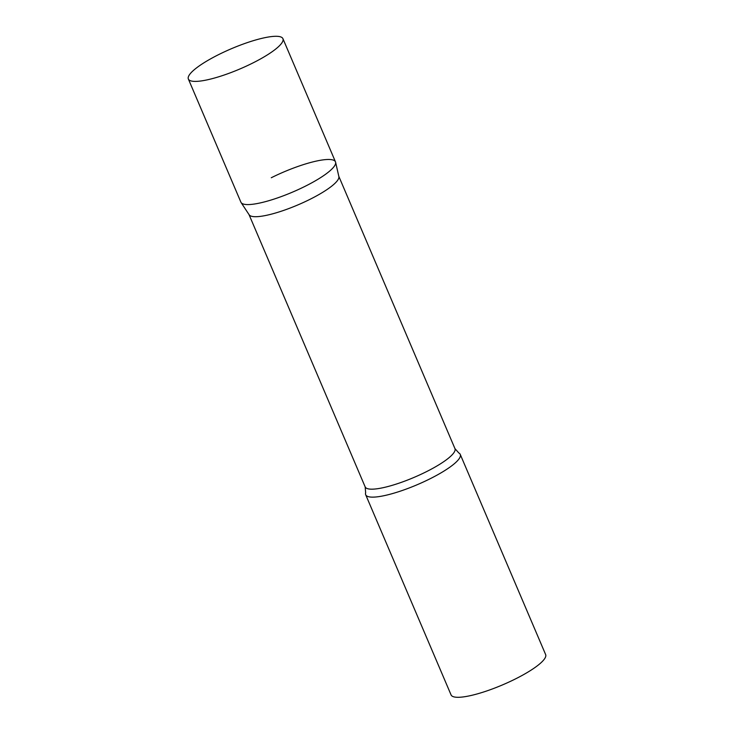 <?xml version="1.0" encoding="UTF-8"?>
<svg xmlns="http://www.w3.org/2000/svg" width="734" height="734" viewBox="0 0 734 734"><rect width="100%" height="100%" fill="white"/><g stroke="black" fill="none" stroke-linecap="round" stroke-linejoin="round"><path stroke-width="1.1" d="M188.363 79.015L240.908 202.199A51.408 10.982 -23.1 0 0 243.826 204.171A51.408 10.982 -23.1 0 0 298.903 189.289A51.408 10.982 -23.1 0 0 335.475 161.856L282.929 38.682A51.408 10.982 -23.1 0 0 280.012 36.7A51.408 10.982 -23.1 0 0 224.934 51.591A51.408 10.982 -23.1 0 0 188.363 79.015A51.408 10.982 -23.1 0 0 191.29 80.997A51.408 10.982 -23.1 0 0 246.367 66.106A51.408 10.982 -23.1 0 0 282.929 38.682M335.603 162.26L338.86 176.536A48.802 10.432 156.9 0 1 309.913 199.364A48.802 10.432 156.9 0 1 249.156 214.805L241.11 202.566A51.408 10.982 156.9 0 0 305.115 186.308A51.408 10.982 156.9 0 0 335.603 162.26A51.408 10.982 156.9 0 0 271.268 177.747M458.833 452.979A51.408 10.982 156.9 0 1 460.255 454.41A51.408 10.982 156.9 0 1 429.895 478.862A51.408 10.982 156.9 0 1 365.688 494.744A51.408 10.982 156.9 0 1 365.642 492.725L365.174 486.908A48.802 10.432 156.9 0 0 426.133 471.824A48.802 10.432 156.9 0 0 454.952 448.621L458.833 452.979M460.255 454.41L545.637 654.572A51.408 10.982 156.9 0 1 515.268 679.023A51.408 10.982 156.9 0 1 451.071 694.914L365.688 494.744M249.037 214.631L365.174 486.908M338.814 176.334L454.952 448.621"/></g></svg>
